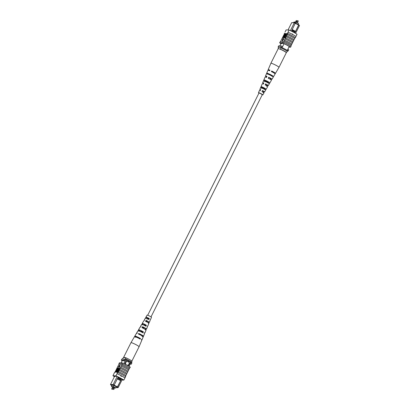 <?xml version="1.0" encoding="UTF-8"?>
<svg xmlns="http://www.w3.org/2000/svg" width="410" height="410" viewBox="0 0 410 410"><rect width="100%" height="100%" fill="white"/><g stroke="black" fill="none" stroke-linecap="round" stroke-linejoin="round"><path stroke-width="0.61" d="M151.018 316.884L262.323 94.618L261.139 93.813L259.023 92.962L147.718 315.234M293.719 22.581L294.011 21.996L295.979 22.094L298.516 23.442L298.034 24.405M295.979 22.094L295.497 23.052M290.382 30.632L294.308 22.791L291.689 22.663L288.015 29.997M291.689 22.663L294.739 22.632L295.415 22.945L291.654 30.729L295 32.513L295.333 31.857L291.981 30.073M295.405 23.006L298.659 24.738L298.593 25.072L295.333 23.339M298.798 24.749L299.49 25.553L298.659 24.738M281.019 43.527L279.825 45.905M284.058 43.706L282.095 47.632M289.24 46.468L287.277 50.389M299.49 25.553L295.579 33.359M278.508 47.186A7.385 0.779 26.6 0 1 278.129 46.945L280.87 47.078A7.385 0.779 26.6 0 1 281.409 47.329M280.87 47.078L281.419 45.987L278.672 45.848L278.129 46.945M281.419 45.987A7.385 0.779 26.6 0 1 282.633 46.555M287.815 49.313A7.272 0.764 26.6 0 1 288.696 49.861L288.148 50.958L287.671 50.932M287.779 50.722A7.272 0.764 26.6 0 1 288.148 50.958M298.593 25.072L295.349 31.857L298.741 25.082M295 32.513L294.739 32.872M294.821 32.918L295.01 32.533M295.359 23.278L294.308 22.791L294.739 22.632M291.654 30.729L291.428 31.134M295.466 31.314L292.207 29.576M292.228 34.025L292.581 34.215M279.748 49.041L280.173 49.062L281.439 47.329A6.77 0.712 26.6 0 1 287.784 50.707L286.513 52.439A5.54 0.584 -153.4 0 0 280.173 49.062M286.093 52.418L286.513 52.439M278.052 48.959L278.477 47.186L281.439 47.329M281.111 47.985A6.77 0.712 26.6 0 1 287.456 51.363M292.781 34.24L292.381 34.373L292.253 33.958L292.781 34.24L292.253 33.958M292.935 41.907L293.575 40.708A7.498 0.789 -153.4 0 0 290.218 38.75A7.498 0.789 -153.4 0 0 286.175 36.767L285.534 37.966A7.385 0.779 26.6 0 1 289.588 39.954A7.385 0.779 26.6 0 1 292.935 41.907L292.448 42.876M294.031 39.719L294.667 38.514A7.498 0.789 -153.4 0 0 291.315 36.562A7.498 0.789 -153.4 0 0 287.272 34.573L286.631 35.778A7.385 0.779 26.6 0 1 290.685 37.766A7.385 0.779 26.6 0 1 294.031 39.719L293.545 40.687M291.838 44.096L292.479 42.896A7.498 0.789 -153.4 0 0 289.122 40.938A7.498 0.789 -153.4 0 0 285.078 38.955L284.438 40.154A7.385 0.779 26.6 0 1 288.491 42.143A7.385 0.779 26.6 0 1 291.838 44.096L291.356 45.064M283.489 42.127A7.498 0.789 -153.4 0 1 287.533 44.116A7.498 0.789 -153.4 0 1 290.885 46.069L291.382 45.085A7.498 0.789 -153.4 0 0 288.025 43.132A7.498 0.789 -153.4 0 0 283.981 41.143L283.454 42.127A7.385 0.779 -153.4 0 0 283.131 41.984L282.633 42.968A7.385 0.779 26.6 0 1 290.567 47.191L288.917 47.109M291.874 44.101A7.498 0.789 -153.4 0 0 288.517 42.143A7.498 0.789 -153.4 0 0 284.473 40.159M287.272 34.573L287.62 33.81A7.385 0.779 26.6 0 0 287.297 33.666L287.43 33.441A7.498 0.789 -153.4 0 1 291.807 35.578A7.498 0.789 -153.4 0 1 295.374 37.674L295.979 36.469A7.498 0.789 -153.4 0 0 292.412 34.373A7.498 0.789 -153.4 0 0 288.035 32.241L287.405 33.446A7.385 0.779 26.6 0 1 295.333 37.669L295.226 37.884A7.385 0.779 -153.4 0 0 295.021 37.751L294.641 38.499M294.067 39.719A7.498 0.789 -153.4 0 0 290.71 37.766A7.498 0.789 -153.4 0 0 286.667 35.778M292.971 41.907A7.498 0.789 -153.4 0 0 289.614 39.954A7.498 0.789 -153.4 0 0 285.57 37.966M287.62 33.81L284.504 33.656L280.368 41.846M284.504 33.656A7.385 0.779 26.6 0 1 284.299 33.517L284.412 33.297M295.943 36.449L297.035 34.276A7.385 0.779 26.6 0 0 289.106 30.053L286.108 29.904L285.011 32.093M290.885 46.069L290.854 46.069A7.385 0.779 26.6 0 1 291.059 46.207L290.567 47.191M285.15 37.889L284.458 37.73L286.462 33.902L286.728 34.045L285.093 37.305L285.37 37.443L285.15 37.889L284.458 37.73M284.642 37.828L283.935 37.705L285.852 33.871L286.2 34.02L284.571 37.274M283.981 37.73L283.72 37.848M285.273 33.846L283.725 37.284L285.708 33.866L283.505 37.735L285.186 33.84L285.534 33.984L284.13 36.808M283.981 36.244L282.992 37.787L282.644 37.643L284.56 33.81L284.909 33.902L284.514 34.947L282.644 37.643M282.075 41.026L282.336 41.169L283.915 38.817L282.869 38.637L282.075 41.026L283.648 38.678M283.981 41.143L284.438 40.154M285.078 38.955L285.534 37.966M286.175 36.767L286.631 35.778M289.106 30.053L288.01 32.241M287.43 33.441L288.035 32.241M280.952 43.655A7.385 0.779 26.6 0 1 279.64 42.819L282.633 42.968M283.131 41.984L280.132 41.835L279.64 42.819M290.854 46.069A7.385 0.779 -153.4 0 0 283.454 42.127M294.954 37.874L295.226 37.884M281.921 43.316L281.798 43.568L281.27 43.286L282.592 43.347L283.986 43.675A7.385 0.779 26.6 0 1 289.276 46.489L289.229 46.484M280.999 43.562A7.385 0.779 26.6 0 1 280.932 43.521L281.798 43.568M287.297 33.666L284.299 33.517M292.043 33.948L292.571 34.23M284.812 33.82L285.104 34.004M283.725 35.655L284.596 34.271L283.725 35.655M282.726 37.643L282.992 37.787M283.5 36.1L283.766 36.244M283.674 36.111L283.935 36.254M284.576 34.619L284.227 35.322M285.939 33.876L284.243 37.259L284.581 37.279L284.622 37.863M284.361 37.725L283.935 37.705M286.462 33.902L284.765 37.284L285.109 37.305L284.883 37.751M286.308 52.726A4.536 0.477 -153.4 0 0 286.139 52.465A4.536 0.477 -153.4 0 0 281.767 49.928A4.536 0.477 -153.4 0 0 278.2 48.667L270.887 63.263A4.536 0.477 -153.4 0 0 270.887 63.268A4.536 0.477 -153.4 0 1 273.777 64.206A4.536 0.477 -153.4 0 1 278.831 67.061A4.536 0.477 -153.4 0 1 278.995 67.322A4.536 0.477 -153.4 0 0 278.995 67.322L286.308 52.726M263.784 83.204L263.389 83.158L263.671 83.445M269.847 70.371A2.829 0.297 -153.4 0 0 269.283 70.284A2.829 0.297 -153.4 0 0 269.698 70.689M266.915 76.573A2.588 0.272 -153.4 0 0 266.433 76.506A2.588 0.272 -153.4 0 0 266.782 76.855M260.657 89.836L260.35 89.805L260.56 90.036M261.037 86.664A2.87 0.302 26.6 0 1 262.856 87.263A2.87 0.302 26.6 0 1 265.624 88.75L265.07 89.693A2.798 0.292 -153.4 0 0 262.39 88.252A2.798 0.292 -153.4 0 0 260.616 87.663L261.037 86.664L261.683 86.956L261.231 87.945M261.683 86.956L265.624 88.75M266.715 76.993A3.623 0.379 -153.4 0 1 265.506 76.045A3.623 0.379 -153.4 0 1 266.982 76.434L266.51 77.428A3.552 0.374 26.6 0 0 265.08 77.049L263.871 79.919A3.347 0.354 26.6 0 1 266.008 80.616A3.347 0.354 26.6 0 1 269.334 82.415L268.781 83.358A3.275 0.343 -153.4 0 0 265.536 81.605A3.275 0.343 -153.4 0 0 263.451 80.929L263.871 79.929A3.347 0.354 26.6 0 1 263.871 79.919L264.706 80.309L264.255 81.298M264.706 80.309A2.439 0.256 26.6 0 1 266.239 80.831A2.439 0.256 26.6 0 1 268.499 82.031L269.334 82.415M266.71 73.2A3.828 0.405 26.6 0 1 266.715 73.175A3.828 0.405 26.6 0 1 269.155 73.969A3.828 0.405 26.6 0 1 273.034 76.075L272.722 76.614A3.787 0.4 -153.4 0 0 268.888 74.533A3.787 0.4 -153.4 0 0 266.474 73.749A3.787 0.4 -153.4 0 0 266.469 73.774L266.71 73.2L267.735 73.667L267.479 74.23M267.735 73.667A2.696 0.282 26.6 0 1 269.447 74.241A2.696 0.282 26.6 0 1 272.009 75.609L273.034 76.075M268.858 74.517A2.696 0.282 26.6 0 1 268.268 74.164L268.232 74.246M268.324 82.354A2.439 0.256 26.6 0 1 267.494 82.005A2.439 0.256 26.6 0 1 265.239 80.806L264.788 81.795M264.814 88.755L262.21 87.448L261.764 88.442M262.292 94.679L260.171 93.321L258.992 93.024M258.946 93.116A2.439 0.256 26.6 0 1 258.49 92.701L259.397 90.548A2.593 0.272 26.6 0 1 260.232 90.738L260.698 89.744A2.665 0.282 -153.4 0 0 259.822 89.544L262.241 83.799A3.07 0.323 26.6 0 1 263.369 84.081L263.84 83.092A3.142 0.333 -153.4 0 0 262.661 82.794A3.142 0.333 -153.4 0 0 263.615 83.558M266.715 73.175L267.925 70.3A4.033 0.425 26.6 0 1 269.657 70.771L269.923 70.207A4.074 0.43 -153.4 0 0 268.166 69.726A4.074 0.43 -153.4 0 0 269.191 70.587M259.822 89.544A2.665 0.282 -153.4 0 0 260.519 90.123M258.49 92.701A2.439 0.256 26.6 0 1 260.042 93.208A2.439 0.256 26.6 0 1 262.851 94.884A2.439 0.256 26.6 0 1 262.246 94.766M263.451 80.929A3.275 0.343 -153.4 0 0 263.451 80.934L262.661 82.794M268.268 82.456A3.347 0.354 26.6 0 1 267.73 82.22A3.347 0.354 26.6 0 1 265.188 80.913M264.773 88.832A2.87 0.302 26.6 0 1 264.337 88.642A2.87 0.302 26.6 0 1 262.174 87.53M265.603 90.185L266.157 89.242M266.608 86.264L267.115 85.311A3.142 0.333 -153.4 0 0 268.284 85.608L269.308 83.86A3.275 0.343 -153.4 0 0 269.314 83.85L269.867 82.907A3.347 0.354 26.6 0 1 269.862 82.922A3.347 0.354 26.6 0 1 269.852 82.933L271.435 80.232A3.552 0.374 26.6 0 0 268.253 78.218L268.724 77.229A3.623 0.379 -153.4 0 1 271.989 79.289L273.244 77.141A3.787 0.4 -153.4 0 0 273.255 77.111L273.567 76.567A3.828 0.405 26.6 0 1 273.562 76.603A3.828 0.405 26.6 0 1 273.537 76.624M274.152 73.072A4.074 0.43 -153.4 0 0 275.453 73.375A4.074 0.43 -153.4 0 0 271.666 70.997L271.399 71.565A4.033 0.425 26.6 0 1 275.136 73.913L273.562 76.603M270.292 79.32L270.513 78.894A3.623 0.379 -153.4 0 0 271.989 79.289M268.284 85.608A3.142 0.333 -153.4 0 0 265.583 83.881L265.111 84.875A3.07 0.323 26.6 0 1 267.735 86.551L264.583 91.927A2.665 0.282 -153.4 0 0 262.441 90.538L261.975 91.527A2.593 0.272 26.6 0 1 264.035 92.87L262.851 94.884M263.205 92.675L263.712 91.717A2.665 0.282 -153.4 0 0 264.583 91.927M271.825 75.947A2.696 0.282 26.6 0 1 271.2 75.696M271.712 76.157L272.009 75.609M267.976 82.989L268.499 82.031M264.455 89.411L264.983 88.452M273.352 72.596L273.362 72.575A2.829 0.297 -153.4 0 0 274.336 72.816A2.829 0.297 -153.4 0 0 272.004 71.314L271.733 71.873M269.975 79.13L270.231 78.633A2.588 0.272 -153.4 0 0 271.061 78.823A2.588 0.272 -153.4 0 0 269.006 77.49L268.529 78.474M266.387 86.059L266.889 85.095L267.561 85.244L265.808 84.091L265.332 85.075M263.041 92.527L263.543 91.563L264.06 91.661L262.61 90.697L262.133 91.681M272.004 71.314L271.666 70.997M269.006 77.49L268.724 77.229M270.513 78.894L270.231 78.633M114.785 387.506L114.057 387.142M111.694 388.88L112.145 389.428L112.442 389.254L111.694 388.88L112.612 387.055L113.344 387.435M114.58 387.937L115.953 388.003L113.416 386.651L111.453 386.558L112.565 387.148M113.303 387.542L113.729 387.768M111.453 386.558L112.048 385.364M115.953 388.003L116.501 386.912M113.416 386.651L113.965 385.559M127.29 365.177A1.845 1.783 92.8 0 0 128.965 364.177A1.845 1.783 92.8 0 0 127.469 361.487A1.845 1.783 92.8 0 0 125.793 362.486A1.845 1.783 92.8 0 0 127.29 365.177A1.845 1.783 92.8 0 0 128.965 364.177A1.845 1.783 92.8 0 0 127.469 361.487M114.139 385.133L117.414 386.876L120.96 380.106L121.278 379.429L117.931 377.646L117.603 378.302L120.95 380.085L117.567 386.881L118.311 387.353L122.359 379.27M114.528 376.441L110.51 384.467L113.134 384.595L117.147 376.57M116.225 387.47L117.778 387.511L113.232 385.087L113.134 384.595L114.185 385.082L117.603 378.302M117.931 377.646L118.213 377.031M121.601 378.825L121.278 379.429M113.232 385.087L110.715 384.964L111.935 385.595M111.956 385.549L111.305 385.2L113.488 385.308L116.993 387.173M116.409 387.101L116.952 387.255M129.047 366.366L130.974 362.517A6.524 0.687 -153.4 0 0 130.329 362.127L126.629 360.159A6.524 0.687 -153.4 0 0 125.793 359.76A7.385 0.779 -153.4 0 0 124.578 359.186L121.831 359.052L121.288 360.149A7.385 0.779 -153.4 0 0 122.185 360.703L125.245 360.851L125.793 359.76M128.397 365.986L130.329 362.127M124.691 364.024L126.629 360.159M123.856 363.624L125.245 360.851A7.385 0.779 -153.4 0 0 124.03 360.282L124.578 359.186M121.088 362.891L122.185 360.703M118.085 387.419L117.819 387.496M130.18 364.106L131.308 364.157A7.385 0.779 -153.4 0 0 130.426 363.614M131.308 364.157L131.856 363.065A7.385 0.779 -153.4 0 0 130.974 362.517M124.03 360.282L121.288 360.149M117.296 387.204L117.567 386.881M117.414 386.876L117.157 387.199M120.54 380.634L117.28 378.901M114.185 385.082L113.913 385.405M121.478 378.753L121.298 379.429M121.416 378.886L118.157 377.149M117.424 387.747L117.998 387.593M117.778 387.511L118.311 387.353M110.51 384.467L110.715 384.964M125.634 357.669A5.54 0.584 26.6 0 1 131.974 361.046L131.82 362.158A6.77 0.712 -153.4 0 0 125.475 358.781L125.634 357.669L123.451 357.561L122.293 359.078M131.82 362.158L131.492 362.814A6.77 0.712 -153.4 0 0 125.147 359.437L125.117 359.437M125.475 358.781L125.147 359.437M121.524 376.231L120.996 375.949L121.401 375.816L121.247 376.395M120.786 375.939L121.319 376.221M120.996 375.949L121.401 375.816A7.385 0.779 26.6 0 1 124.953 377.907L123.856 380.096A7.385 0.779 -153.4 0 0 115.927 375.873L117.024 373.684A7.385 0.779 26.6 0 1 121.401 375.816M125.568 376.687L125.665 376.482A7.385 0.779 26.6 0 0 125.46 376.344L126.485 374.376A7.498 0.789 -153.4 0 0 119.084 370.435L119.541 369.451A7.385 0.779 26.6 0 1 126.941 373.392L127.577 372.188A7.498 0.789 -153.4 0 0 120.181 368.247L120.637 367.257A7.385 0.779 26.6 0 1 128.038 371.199L128.673 369.999A7.498 0.789 -153.4 0 0 121.273 366.058L121.734 365.069A7.385 0.779 26.6 0 1 129.135 369.01L129.662 368.026A7.498 0.789 26.6 0 0 122.262 364.085L121.734 365.069M117.629 372.48L117.055 373.684A7.498 0.789 26.6 0 1 124.994 377.912L125.598 376.708A7.498 0.789 -153.4 0 0 117.655 372.48L117.737 372.26A7.385 0.779 -153.4 0 1 118.059 372.403L118.444 371.639A7.385 0.779 26.6 0 1 125.844 375.58M127.551 372.172L128.038 371.199M126.454 374.361L126.941 373.392M128.648 369.979L129.135 369.01M117.639 368.6L115.927 372.019L115.574 371.875L117.27 368.493L116.932 368.472L117.209 368.616M116.476 371.993L116.102 371.901L117.793 368.518L117.455 368.498L117.721 368.641M118.172 369.108L116.676 372.054L116.327 371.911L118.531 368.042L118.828 368.19L118.223 369.871M117.183 371.947L116.768 371.931L118.346 368.508M119.397 368.139L119.658 368.277L117.742 372.111L117.132 371.875L117.521 370.835L119.397 368.139L117.475 371.967L117.132 371.875M118.654 367.242L119.433 367.278L120.227 364.89L119.966 364.751L118.387 367.099L118.654 367.242M126.977 373.392A7.498 0.789 -153.4 0 0 119.576 369.451L120.181 368.247M128.074 371.204A7.498 0.789 -153.4 0 0 120.673 367.263L120.637 367.257M120.673 367.263L121.273 366.058M129.601 368.154L130.324 367.181A7.385 0.779 -153.4 0 0 122.395 362.958L121.903 363.942A7.385 0.779 26.6 0 1 122.226 364.085L122.262 364.085M122.226 364.085L119.079 363.931L118.618 364.915A7.498 0.789 26.6 0 1 118.587 364.915M117.516 367.124A7.498 0.789 26.6 0 1 117.491 367.104L118.618 364.915M117.491 367.104L115.01 372.126M125.88 375.58A7.498 0.789 -153.4 0 0 118.48 371.639L118.444 371.639M118.48 371.639L119.084 370.435M117.055 373.684L117.655 372.48M115.927 375.873L112.934 375.724A7.385 0.779 -153.4 0 0 114.421 376.662M112.934 375.724L114.744 372.116L117.737 372.26M114.631 372.331L113.99 373.53M119.115 363.931A7.385 0.779 26.6 0 1 118.91 363.793L119.402 362.809L122.395 362.958M121.99 380.003L123.856 380.096M121.903 363.942L118.91 363.793M122.303 379.378L122.569 379.393A7.385 0.779 -153.4 0 0 117.28 376.58L115.886 376.252L114.559 376.19L115.092 376.472L115.215 376.221M115.092 376.472L114.226 376.426A7.385 0.779 -153.4 0 0 114.462 376.575M118.316 370.122L117.439 371.506L118.316 370.122M117.475 371.967L117.742 372.111M118.398 370.256L117.706 371.65M117.619 370.814L117.88 370.958M118.331 368.498L116.414 371.916L116.676 372.054M118.531 368.042L116.855 371.937L117.117 372.08M117.455 368.498L117.68 368.052L118.321 368.19M118.106 368.072L116.184 371.906L116.45 372.044M116.932 368.472L117.152 368.026L117.66 368.088M117.578 368.047L115.661 371.88L115.927 372.019M118.387 367.099L119.433 367.278M119.166 367.14L119.966 364.751M129.17 369.015A7.498 0.789 -153.4 0 0 121.77 365.074M135.766 337.384L136.064 336.83A2.803 0.297 -153.4 0 1 135.925 336.636A2.803 0.297 -153.4 0 1 139.631 338.194L140.507 338.532L140.256 339.096A4.074 0.43 26.6 0 0 136.571 337.24A4.074 0.43 26.6 0 0 134.516 336.625L130.969 342.673A4.536 0.477 26.6 0 1 130.969 342.673A4.536 0.477 26.6 0 1 132.394 343.001A4.536 0.477 26.6 0 1 138.114 345.886A4.536 0.477 26.6 0 1 139.077 346.732A4.536 0.477 26.6 0 1 139.077 346.737L131.928 361.01M123.876 357.582A4.536 0.477 26.6 0 1 123.661 357.274A4.536 0.477 26.6 0 1 125.081 357.597A4.536 0.477 26.6 0 1 125.209 357.648M145.33 325.965L145.791 324.981L142.926 323.803L142.47 324.874M139.631 338.194L139.364 338.757M142.249 332.571L142.711 331.587A2.547 0.266 -153.4 0 0 139.426 330.219A2.547 0.266 -153.4 0 0 139.523 330.368L139.005 331.331M148.405 319.354L148.861 318.37L146.431 317.381L145.939 318.416M139.082 334.447L139.374 333.899A2.675 0.282 26.6 0 1 141.927 335.257A2.675 0.282 26.6 0 1 142.495 335.754A2.675 0.282 26.6 0 1 142.239 335.754L141.978 336.323M142.521 328.02L143.028 327.062L145.222 328.236L145.734 328.682L145.084 329.681M145.955 321.594L146.467 320.635L148.323 321.635L148.774 322.034L148.189 323.039M140.917 326.452A3.275 0.343 26.6 0 1 140.656 326.14L141.681 324.392A3.142 0.333 26.6 0 1 145.929 326.196L146.365 325.202A3.07 0.323 -153.4 0 0 142.234 323.449A3.07 0.323 -153.4 0 0 142.413 323.69L142.987 323.91M141.87 324.643L142.413 323.69M134.875 337.04L135.182 336.497L136.064 336.83M140.507 338.532A4.033 0.425 -153.4 0 0 136.863 336.692A4.033 0.425 -153.4 0 0 134.828 336.087A4.033 0.425 -153.4 0 0 135.182 336.497M137.089 333.274A3.787 0.4 26.6 0 1 136.72 332.858L137.98 330.711A3.623 0.379 26.6 0 1 143.003 332.858L143.438 331.864A3.552 0.374 -153.4 0 0 138.529 329.768A3.552 0.374 -153.4 0 0 138.795 330.091L139.523 330.368M138.257 331.044L138.795 330.091M144.525 320.041A2.798 0.292 26.6 0 1 144.356 319.82L145.381 318.073A2.665 0.282 26.6 0 1 148.85 319.528L149.286 318.534A2.593 0.272 -153.4 0 0 145.934 317.13A2.593 0.272 -153.4 0 0 146.032 317.289L146.457 317.453M145.494 318.242L146.032 317.289M150.388 319.467A2.593 0.272 -153.4 0 0 150.567 319.452L151.474 317.299A2.439 0.256 -153.4 0 0 150.957 316.843A2.439 0.256 -153.4 0 0 148.599 315.597A2.439 0.256 -153.4 0 0 147.113 315.116L145.934 317.13M144.356 319.82A2.798 0.292 26.6 0 1 144.648 319.831L144.115 320.774A2.87 0.302 -153.4 0 0 143.808 320.763L142.234 323.449M140.656 326.14A3.275 0.343 26.6 0 1 141.076 326.17L140.548 327.113A3.347 0.354 -153.4 0 0 140.107 327.077L138.529 329.768M136.72 332.858A3.787 0.4 26.6 0 1 137.288 332.92L136.981 333.458A3.828 0.405 -153.4 0 0 136.407 333.397L134.828 336.087M141.522 339.664A4.033 0.425 -153.4 0 0 142.039 339.7L143.249 336.825A3.828 0.405 -153.4 0 0 142.439 336.113A3.828 0.405 -153.4 0 0 138.39 333.996L138.693 333.458A3.787 0.4 26.6 0 1 142.69 335.544A3.787 0.4 26.6 0 1 143.495 336.251A3.787 0.4 26.6 0 1 142.926 336.2L142.67 336.769M144.484 332.935A3.552 0.374 -153.4 0 0 144.884 332.951L146.093 330.081A3.347 0.354 -153.4 0 0 145.381 329.455A3.347 0.354 -153.4 0 0 141.952 327.651L142.485 326.708A3.275 0.343 26.6 0 1 145.822 328.461A3.275 0.343 26.6 0 1 146.519 329.071A3.275 0.343 26.6 0 1 146.093 329.045L145.652 330.05M147.441 326.206A3.07 0.323 -153.4 0 0 147.728 326.201L148.938 323.331A2.87 0.302 -153.4 0 0 148.328 322.793A2.87 0.302 -153.4 0 0 145.519 321.312L146.052 320.364A2.798 0.292 26.6 0 1 148.763 321.804A2.798 0.292 26.6 0 1 149.358 322.327A2.798 0.292 26.6 0 1 149.071 322.321L148.625 323.321M144.1 328.241A3.275 0.343 26.6 0 1 142.757 327.569M147.216 321.578A2.798 0.292 26.6 0 1 146.232 321.081M142.039 339.7A4.033 0.425 -153.4 0 0 141.686 339.295L141.435 339.859A4.074 0.43 26.6 0 1 141.798 340.274L139.077 346.732M144.884 332.951A3.552 0.374 -153.4 0 0 144.617 332.633L144.182 333.622A3.623 0.379 26.6 0 1 144.458 333.955L143.495 336.251M140.65 331.234A3.552 0.374 -153.4 0 0 142.454 332.136M147.728 326.201A3.07 0.323 -153.4 0 0 147.544 325.965L147.108 326.96A3.142 0.333 26.6 0 1 147.303 327.206L146.519 329.071M144.125 324.751A3.07 0.323 -153.4 0 0 145.56 325.468M150.567 319.452A2.593 0.272 -153.4 0 0 150.465 319.298L150.029 320.292A2.665 0.282 26.6 0 1 150.147 320.456L149.358 322.327M147.605 318.268A2.593 0.272 -153.4 0 0 148.666 318.801M142.803 327.487L144.141 328.154L143.925 328.61M146.262 321.02L147.246 321.512L147 322.034M140.476 331.552L140.702 331.136A2.547 0.266 -153.4 0 0 142.501 332.033M143.91 325.151L144.166 324.674L145.596 325.391M147.118 319.18L147.636 318.216L148.692 318.744M142.711 331.587L143.438 331.864M145.791 324.981L146.365 325.202M148.861 318.37L149.286 318.534M139.374 333.899L138.693 333.458M142.926 336.2L142.239 335.754M143.028 327.062L142.485 326.708M146.093 329.045L145.55 328.692M146.467 320.635L146.052 320.364M149.071 322.321L148.651 322.05M296.814 21.053L296.087 20.69M298.255 21.125L297.522 20.746L296.666 22.458M284.166 36.049L284.427 36.193M113.888 389.326L113.585 389.5L113.139 388.952L113.888 389.326L114.8 387.501M113.36 387.435L112.427 389.259M117.516 369.707L117.783 369.851M296.235 22.232L296.83 21.048L296.379 20.5L295.385 22.063M297.404 22.852L298.27 21.12L297.819 20.572L297.522 20.746M285.135 33.974L284.868 33.835M265.506 76.045L266.474 73.749M268.166 69.726L270.887 63.268M275.453 73.375L278.995 67.327M113.139 388.952L114.052 387.127M117.434 372.085L117.168 371.942M130.969 342.678L123.661 357.274"/></g></svg>
